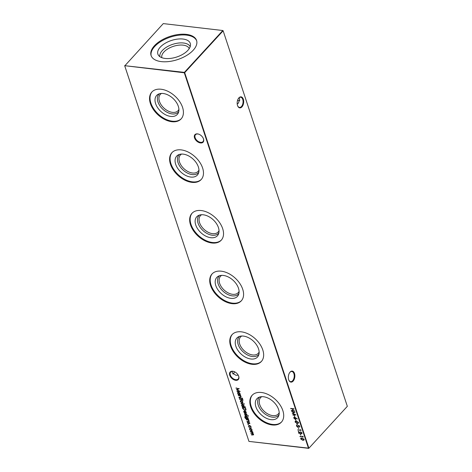 <?xml version="1.0" encoding="UTF-8"?>
<svg xmlns="http://www.w3.org/2000/svg" width="472" height="472" viewBox="0 0 472 472"><rect width="100%" height="100%" fill="white"/><g stroke="black" fill="none" stroke-linecap="round" stroke-linejoin="round"><path stroke-width="0.71" d="M200.523 142.957A5.552 3.528 42.6 0 1 194.529 137.901A5.552 3.528 42.6 0 1 197.52 133.883A5.552 3.528 42.6 0 1 198.665 134.148A5.552 3.528 42.6 0 1 203.308 138.414A5.552 3.528 42.6 0 1 200.523 142.957M198.8 134.195A5.104 3.245 -137.4 0 0 197.874 133.995A5.104 3.245 -137.4 0 0 195.491 134.715A5.104 3.245 -137.4 0 0 195.874 139.187A5.104 3.245 -137.4 0 0 200.635 142.338A5.104 3.245 -137.4 0 0 203.013 141.624A5.104 3.245 -137.4 0 0 203.249 138.284M235.729 380.314A5.552 3.528 42.6 0 1 229.74 375.258A5.552 3.528 42.6 0 1 232.725 371.24A5.552 3.528 42.6 0 1 233.87 371.505A5.552 3.528 42.6 0 1 238.513 375.771A5.552 3.528 42.6 0 1 235.729 380.314M234.006 371.552A5.104 3.245 -137.4 0 0 233.079 371.352A5.104 3.245 -137.4 0 0 230.702 372.072A5.104 3.245 -137.4 0 0 231.079 376.544A5.104 3.245 -137.4 0 0 235.841 379.7A5.104 3.245 -137.4 0 0 238.218 378.981A5.104 3.245 -137.4 0 0 238.454 375.641M237.593 100.282A5.552 3.528 -137.4 0 0 237.994 100.447M239.788 100.654A5.104 3.245 42.6 0 1 238.92 100.648A5.104 3.245 42.6 0 1 237.864 100.4A5.104 3.245 42.6 0 1 237.587 100.3M288.799 380.043A5.104 2.962 96.6 0 0 290.646 381.642A5.104 2.962 96.6 0 0 292.616 380.739A5.104 2.962 96.6 0 0 293.903 373.665A5.104 2.962 96.6 0 0 291.826 371.493A5.104 2.962 96.6 0 0 289.855 372.396A5.104 2.962 96.6 0 0 289.66 372.626M290.097 372.072A5.552 3.221 -83.4 0 1 294.498 373.452A5.552 3.221 -83.4 0 1 293.1 381.146A5.552 3.221 -83.4 0 1 288.87 380.214A5.552 3.221 -83.4 0 1 289.767 372.479A5.552 3.221 -83.4 0 1 290.097 372.072M237.634 105.799A5.104 2.962 96.6 0 0 239.481 107.398A5.104 2.962 96.6 0 0 241.452 106.501A5.104 2.962 96.6 0 0 242.738 99.421A5.104 2.962 96.6 0 0 240.661 97.256A5.104 2.962 96.6 0 0 238.69 98.152A5.104 2.962 96.6 0 0 238.496 98.388M238.932 97.834A5.552 3.221 -83.4 0 1 243.334 99.214A5.552 3.221 -83.4 0 1 241.935 106.902A5.552 3.221 -83.4 0 1 237.699 105.97A5.552 3.221 -83.4 0 1 238.602 98.235A5.552 3.221 -83.4 0 1 238.932 97.834M234.484 371.753A5.104 2.962 -83.4 0 1 233.61 373.476A5.104 2.962 -83.4 0 1 233.31 373.848A5.104 2.962 -83.4 0 1 233.044 374.107M233.504 373.612A5.552 3.221 96.6 0 0 234.407 371.718M238.242 375.228L235.9 375.275L232.277 372.927L232.212 371.346M237.227 104.123L238.448 103.038L239.723 99.073L238.956 97.893M178.746 111.54A13.181 8.378 42.6 0 1 172.168 113.935A13.181 8.378 42.6 0 1 159.601 105.362A13.181 8.378 42.6 0 1 159.4 93.769M178.912 109.421A12.054 7.658 42.6 0 1 178.074 110.672A12.054 7.658 42.6 0 1 172.457 112.371A12.054 7.658 42.6 0 1 161.223 104.931A12.054 7.658 42.6 0 1 160.321 94.37A12.054 7.658 42.6 0 1 161.495 93.426M170.752 116.419A14.024 8.915 42.6 0 1 156.899 106.501A14.024 8.915 42.6 0 1 158.214 94.258A14.024 8.915 42.6 0 1 163.17 93.497A14.024 8.915 42.6 0 1 175.348 100.931A14.024 8.915 42.6 0 1 178.369 112.761A14.024 8.915 42.6 0 1 170.752 116.419M181.348 118.649A19.865 12.626 42.6 0 1 172.333 121.192A19.865 12.626 42.6 0 1 153.966 109.15A19.865 12.626 42.6 0 1 152.09 91.786M171.849 121.717A19.865 12.626 42.6 0 1 153.329 109.451A19.865 12.626 42.6 0 1 151.848 92.04A19.865 12.626 42.6 0 1 161.111 89.243A19.865 12.626 42.6 0 1 179.631 101.51A19.865 12.626 42.6 0 1 181.112 118.92A19.865 12.626 42.6 0 1 171.849 121.717M198.806 172.186A13.181 8.378 42.6 0 1 192.228 174.581A13.181 8.378 42.6 0 1 179.661 166.008A13.181 8.378 42.6 0 1 179.46 154.421M198.972 170.067A12.054 7.658 42.6 0 1 198.134 171.324A12.054 7.658 42.6 0 1 192.511 173.017A12.054 7.658 42.6 0 1 181.278 165.578A12.054 7.658 42.6 0 1 180.375 155.017A12.054 7.658 42.6 0 1 181.555 154.078M190.806 177.065A14.024 8.915 42.6 0 1 176.959 167.147A14.024 8.915 42.6 0 1 178.274 154.904A14.024 8.915 42.6 0 1 183.23 154.143A14.024 8.915 42.6 0 1 195.408 161.577A14.024 8.915 42.6 0 1 198.423 173.407A14.024 8.915 42.6 0 1 190.806 177.065M201.408 179.301A19.865 12.626 42.6 0 1 192.387 181.838A19.865 12.626 42.6 0 1 174.02 169.796A19.865 12.626 42.6 0 1 172.15 152.432M191.909 182.363A19.865 12.626 42.6 0 1 173.389 170.097A19.865 12.626 42.6 0 1 171.902 152.692A19.865 12.626 42.6 0 1 181.165 149.889A19.865 12.626 42.6 0 1 199.685 162.156A19.865 12.626 42.6 0 1 201.172 179.566A19.865 12.626 42.6 0 1 191.909 182.363M218.866 232.832A13.181 8.378 42.6 0 1 212.288 235.227A13.181 8.378 42.6 0 1 199.715 226.654A13.181 8.378 42.6 0 1 199.514 215.067M219.026 230.714A12.054 7.658 42.6 0 1 218.188 231.97A12.054 7.658 42.6 0 1 212.571 233.664A12.054 7.658 42.6 0 1 201.337 226.224A12.054 7.658 42.6 0 1 200.435 215.663A12.054 7.658 42.6 0 1 201.615 214.725M210.866 237.711A14.024 8.915 42.6 0 1 197.013 227.799A14.024 8.915 42.6 0 1 198.328 215.551A14.024 8.915 42.6 0 1 203.285 214.79A14.024 8.915 42.6 0 1 215.462 222.223A14.024 8.915 42.6 0 1 218.483 234.059A14.024 8.915 42.6 0 1 210.866 237.711M221.462 239.947A19.865 12.626 42.6 0 1 212.447 242.49A19.865 12.626 42.6 0 1 194.08 230.448A19.865 12.626 42.6 0 1 192.21 213.078M211.963 243.009A19.865 12.626 42.6 0 1 193.443 230.749A19.865 12.626 42.6 0 1 191.962 213.338A19.865 12.626 42.6 0 1 201.225 210.542A19.865 12.626 42.6 0 1 219.745 222.802A19.865 12.626 42.6 0 1 221.226 240.213A19.865 12.626 42.6 0 1 211.963 243.009M238.92 293.484A13.181 8.378 42.6 0 1 232.342 295.873A13.181 8.378 42.6 0 1 219.775 287.306A13.181 8.378 42.6 0 1 219.574 275.713M239.086 291.366A12.054 7.658 42.6 0 1 238.248 292.616A12.054 7.658 42.6 0 1 232.625 294.316A12.054 7.658 42.6 0 1 221.392 286.876A12.054 7.658 42.6 0 1 220.495 276.315A12.054 7.658 42.6 0 1 221.669 275.371M230.926 298.363A14.024 8.915 42.6 0 1 217.073 288.445A14.024 8.915 42.6 0 1 218.388 276.197A14.024 8.915 42.6 0 1 223.344 275.442A14.024 8.915 42.6 0 1 235.522 282.87A14.024 8.915 42.6 0 1 238.537 294.705A14.024 8.915 42.6 0 1 230.926 298.363M241.522 300.593A19.865 12.626 42.6 0 1 232.501 303.136A19.865 12.626 42.6 0 1 214.135 291.094A19.865 12.626 42.6 0 1 212.264 273.731M232.023 303.661A19.865 12.626 42.6 0 1 213.503 291.395A19.865 12.626 42.6 0 1 212.017 273.984A19.865 12.626 42.6 0 1 221.285 271.188A19.865 12.626 42.6 0 1 239.8 283.454A19.865 12.626 42.6 0 1 241.286 300.865A19.865 12.626 42.6 0 1 232.023 303.661M258.981 354.13A13.181 8.378 42.6 0 1 252.402 356.525A13.181 8.378 42.6 0 1 239.829 347.952A13.181 8.378 42.6 0 1 239.628 336.365M259.14 352.012A12.054 7.658 42.6 0 1 258.302 353.262A12.054 7.658 42.6 0 1 252.685 354.962A12.054 7.658 42.6 0 1 241.452 347.522A12.054 7.658 42.6 0 1 240.549 336.961A12.054 7.658 42.6 0 1 241.729 336.017M250.98 359.009A14.024 8.915 42.6 0 1 237.127 349.091A14.024 8.915 42.6 0 1 238.443 336.849A14.024 8.915 42.6 0 1 243.399 336.088A14.024 8.915 42.6 0 1 255.576 343.522A14.024 8.915 42.6 0 1 258.597 355.351A14.024 8.915 42.6 0 1 250.98 359.009M261.577 361.245A19.865 12.626 42.6 0 1 252.561 363.782A19.865 12.626 42.6 0 1 234.195 351.74A19.865 12.626 42.6 0 1 232.324 334.377M252.077 364.307A19.865 12.626 42.6 0 1 233.563 352.041A19.865 12.626 42.6 0 1 232.077 334.63A19.865 12.626 42.6 0 1 241.339 331.834A19.865 12.626 42.6 0 1 259.86 344.1A19.865 12.626 42.6 0 1 261.346 361.511A19.865 12.626 42.6 0 1 252.077 364.307M279.035 414.776A13.181 8.378 42.6 0 1 272.456 417.171A13.181 8.378 42.6 0 1 259.889 408.599A13.181 8.378 42.6 0 1 259.688 397.011M279.2 412.658A12.054 7.658 42.6 0 1 278.362 413.914A12.054 7.658 42.6 0 1 272.739 415.608A12.054 7.658 42.6 0 1 261.506 408.168A12.054 7.658 42.6 0 1 260.609 397.607A12.054 7.658 42.6 0 1 261.783 396.669M271.04 419.655A14.024 8.915 42.6 0 1 257.187 409.737A14.024 8.915 42.6 0 1 258.503 397.495A14.024 8.915 42.6 0 1 263.459 396.734A14.024 8.915 42.6 0 1 275.636 404.168A14.024 8.915 42.6 0 1 278.651 415.997A14.024 8.915 42.6 0 1 271.04 419.655M281.637 421.891A19.865 12.626 42.6 0 1 272.615 424.434A19.865 12.626 42.6 0 1 254.249 412.392A19.865 12.626 42.6 0 1 252.378 395.023M272.137 424.953A19.865 12.626 42.6 0 1 253.617 412.693A19.865 12.626 42.6 0 1 252.137 395.282A19.865 12.626 42.6 0 1 261.399 392.486A19.865 12.626 42.6 0 1 279.92 404.746A19.865 12.626 42.6 0 1 281.4 422.157A19.865 12.626 42.6 0 1 272.137 424.953M161.837 57.678A14.425 7.345 161.7 0 1 163.926 51.991A14.425 7.345 161.7 0 1 178.209 45.229A14.425 7.345 161.7 0 1 189.219 48.622M159.902 56.687A15.965 8.13 161.7 0 1 162.262 50.587A15.965 8.13 161.7 0 1 177.879 43.129A15.965 8.13 161.7 0 1 190.181 46.675M160.268 47.141A17.063 8.685 161.7 0 1 178.658 38.987A17.063 8.685 161.7 0 1 190.499 44.763A17.063 8.685 161.7 0 1 187.874 50.351A17.063 8.685 161.7 0 1 172.044 58.18A17.063 8.685 161.7 0 1 158.509 55.342A17.063 8.685 161.7 0 1 160.268 47.141M151.211 55.885A23.96 12.195 161.7 0 1 154.692 46.492A23.96 12.195 161.7 0 1 178.357 35.276A23.96 12.195 161.7 0 1 196.682 40.852M154.444 45.737A23.96 12.195 161.7 0 1 178.475 34.474A23.96 12.195 161.7 0 1 196.57 40.468A23.96 12.195 161.7 0 1 193.201 50.244A23.96 12.195 161.7 0 1 169.165 61.508A23.96 12.195 161.7 0 1 151.075 55.513A23.96 12.195 161.7 0 1 154.444 45.737M248.095 424.204L248.278 424.753L247.918 424.446L248.254 424.039M248.461 424.511L248.278 424.753L248.071 424.281M246.349 419.59L248.726 419.868L248.396 420.109L249.169 421.077L249.104 421.708L247.045 421.697L246.95 421.402L248.596 421.555L248.856 420.994L247.959 420.104L246.349 419.59M248.596 421.555L248.897 420.582M248.083 415.738L248.26 416.286L247.924 415.985L248.237 415.572M248.425 416.044L248.077 415.814M245.251 416.746L245.092 417.596L246.484 418.676L245.711 417.661L245.818 416.77L246.502 416.569L248.13 417.95L247.989 418.847L248.502 419.189L245.859 418.8L244.809 417.59L245.292 416.67M244.85 416.64L245.151 416.452M246.065 409.613L244.844 410.422L242.702 408.563L242.366 407.542L245.617 407.92L245.865 410.162M240.985 403.371L244.419 404.056L240.985 403.371M243.133 400.038L242.885 400.356L242.071 399.737L241.941 400.203L241.776 399.701L239.593 399.164L241.676 399.406L241.859 399.1L243.133 400.038M242.289 398.221L242.466 398.769L242.13 398.462L242.443 398.049M242.632 398.521L242.466 398.769L242.283 398.297M294.074 415.519L294.823 416.823L294.074 415.519M295.407 419.567L296.162 420.865L295.407 419.567M296.746 423.608L297.496 424.912L296.746 423.608M297.997 427.396L298.752 428.7L297.997 427.396M235.959 388.173L239.257 388.686L237.05 389.778L240.183 391.483L237.074 391.542L236.973 391.241L239.21 391.199L236.454 389.677L238.407 388.757L236.088 387.931M238.301 395.247L240.673 395.524L240.773 395.819L240.342 395.766L241.115 396.734L241.05 397.365L238.997 397.353L238.897 397.058L240.543 397.212L240.808 396.651L239.906 395.76L238.301 395.247M240.543 397.212L240.85 396.238M300.174 433.969L300.924 435.272L300.174 433.969M300.505 429.632L301.101 430.47L297.749 429.797L300.67 430.139L300.505 429.632M253.552 434.346L252.691 435.025L251.405 434.877L251.31 434.582L252.597 434.73L253.246 434.258L250.768 432.942L251.971 433.078L252.703 432.617L250.219 431.296L252.597 431.573L252.284 431.821L253.01 432.7L252.691 433.396L253.552 434.346L253.499 434.901M253.01 432.7L252.691 433.396L253.022 433.166M252.75 434.564L253.399 434.092L253.21 434.671L253.346 433.951M252.721 432.912L252.744 432.216M124.75 65.873L248.945 441.403L308.499 448.323L184.304 72.794L124.667 65.679L184.375 72.381L222.819 30.521L163.271 23.6L124.75 65.873M290.675 408.404L293.926 408.781L294.026 409.077L292.693 408.923L293.248 410.605L294.681 411.059L291.43 410.681L291.33 410.386L292.917 410.569L292.357 408.882L290.675 408.404M251.34 428.788L252.036 429.75L251.942 430.611L251.21 430.847L249.576 429.461L249.67 428.576L250.384 428.358L251.34 428.788M300.646 431.998L301.803 432.676L301.378 433.314L301.803 432.676L300.546 431.703L301.986 432.901L301.348 433.78L298.817 432.057L299.325 433.585L298.988 433.55L298.251 431.314L301.224 433.485L301.643 432.848L301.224 433.485M301.909 433.609L301.348 433.78L300.841 433.355M302.676 436.205L303.272 437.042L299.926 436.37L302.841 436.706L302.676 436.205M240.354 394.551L240.454 394.846L238.077 394.574L238.389 394.327L237.611 393.294L237.729 392.391L238.437 392.185L240.077 393.589L239.918 394.503L240.354 394.551M300.705 438.972L300.788 438.287L302.05 438.075L304.121 439.373L304.033 440.081L302.788 440.305L300.705 438.972L300.876 438.211M296.398 425.945L296.776 425.03L296.729 425.986L297.496 426.694L298.794 425.467L299.82 426.363L299.561 427.178L299.478 426.293L298.906 425.762L297.59 426.983L296.398 425.945L296.929 424.859M297.035 425.325L296.729 425.986M297.773 426.611L298.363 425.591M299.702 427.048L299.632 426.122L299.272 426.883M299.431 426.717L299.632 426.122L299.059 425.596L298.558 425.933M298.381 426.334L297.59 426.983L296.552 425.773M295.106 422.045L295.189 421.36L296.451 421.142L298.522 422.44L298.434 423.148L297.189 423.378L295.106 422.045L295.277 421.278M295.519 417.661L297.224 419.024L295.625 418.003L295.124 419.207L293.79 418.068L293.867 417.354L295.519 417.661M295.684 419.047L295.124 419.207L293.79 418.068M291.749 411.649L295.047 412.162L292.841 413.254L295.968 414.959L292.864 415.018L292.764 414.723L295 414.676L292.245 413.153L294.198 412.233L291.879 411.407M239.204 397.984L241.676 398.557L239.204 397.984M242.118 400.905L242.814 401.867L242.726 402.734L241.988 402.964L240.354 401.578L240.449 400.698L241.168 400.48L242.118 400.905M245.351 406.876L242.112 406.787L242.431 406.539L241.652 405.507L241.77 404.604L242.472 404.398L244.112 405.802L243.935 406.711L245.351 406.876M244.059 411.944L244.803 413.13L243.782 411.95L243.853 411.112L245.493 411.248L246.242 412.239L246.095 413.153L245.357 413.319L244.649 411.171L244.13 411.318L244.803 411L244.059 411.944M244.997 415.502L247.47 416.074L244.997 415.502M247.015 414.581L246.885 415.153L246.113 414.251L245.464 415.03L244.543 414.245L244.638 413.596L245.351 414.735L246.195 413.903L247.015 414.581M246.785 414.746L246.88 414.375L246.301 414.198M246.461 414.027L245.859 414.888M245.552 414.681L245.865 413.968M249.859 423.172L249.723 423.75L249.145 422.788L248.302 423.62L247.387 422.841L247.481 422.192L248.195 423.325L249.033 422.493L249.859 423.172M249.452 423.526L249.723 422.971L249.145 422.788M249.299 422.623L248.703 423.478M248.396 423.272L248.709 422.558M250.667 427.667L250.791 426.841L249.523 425.709L248.921 426.629L249.546 427.774L248.626 426.588L248.72 425.608L249.399 425.408L251.092 426.9L250.756 427.573M251.021 427.838L250.791 426.841M250.237 425.756L249.074 425.797M347.333 406.321L308.729 448.4L347.333 406.321L223.138 30.792L184.694 72.653L308.894 448.188L248.945 441.403L124.667 65.679M184.375 72.381L184.304 72.794L184.694 72.653L184.375 72.381M222.819 30.521L223.138 30.792L222.819 30.521M293.962 408.882L292.693 408.923M294.616 410.864L291.43 410.681M292.357 408.882L292.917 410.569M292.51 408.717L290.776 408.699M252.632 431.673L252.284 431.821M253.558 434.806L251.405 434.877M252.726 433.361L250.862 433.237M252.821 432.848L252.856 432.446M252.313 431.791L250.319 431.591M252.101 430.446L251.21 430.847M251.364 430.676L250.384 430.222M250.325 430.169L249.576 429.461M249.729 429.29L249.753 428.499M251.263 430.381L251.895 429.544L250.638 428.487L249.936 428.818L250.484 428.653L249.865 429.496L251.11 430.552L251.723 430.293M251.11 430.552L251.741 429.715L250.638 428.487L250.018 429.325M301.036 430.275L297.85 430.092M300.764 429.786L300.67 430.139M301.98 433.514L301.502 433.615M299.148 433.379L298.54 431.55M300.747 435.066L300.393 433.992M303.207 436.848L300.021 436.665M302.935 436.358L302.841 436.706M240.708 395.624L240.342 395.766M241.115 397.271L238.997 397.353M240.702 397.046L240.962 396.48L240.702 397.046M240.366 395.743L239.906 395.76M240.065 395.589L238.395 395.542M240.39 394.651L238.077 394.574M237.611 393.294L238.389 394.327M237.77 393.123L237.811 392.315M239.41 392.645L238.684 392.309L238.077 392.574M239.316 394.244L239.941 393.388L239.564 392.787M239.77 394.167L239.162 394.415L239.782 393.554L238.142 392.48M238.684 392.309L237.906 393.335L239.162 394.415M239.192 388.668L237.05 389.778M239.941 391.317L237.074 391.542M236.655 389.583L239.21 391.199M236.112 388.002L238.407 388.757M304.104 439.987L302.788 440.305M302.941 440.14L300.859 438.807M303.785 439.745L303.95 439.172L302.304 438.199L301.195 438.854M303.95 439.172L302.151 438.37L301.042 439.025L301.207 438.441M301.042 439.025L302.694 440.01L303.797 439.343L303.874 439.674M298.575 428.493L298.221 427.425M297.189 425.16L296.888 425.815L297.189 425.16M298.097 426.08L298.516 425.425M298.186 426.7L297.743 426.818M297.319 424.7L296.965 423.632M298.505 423.059L297.189 423.378M297.342 423.207L295.26 421.874M298.186 422.818L298.351 422.245L296.705 421.272L295.596 421.921M298.351 422.245L296.552 421.437L295.442 422.092L295.608 421.514M295.442 422.092L297.094 423.083L298.192 422.411L298.274 422.741M295.979 420.658L295.625 419.59M297.325 418.817L295.625 418.003M295.749 418.953L295.283 419.042M293.944 417.897L293.956 417.283M295.012 418.912L295.566 418.074L295.165 418.741L295.566 418.074L294.693 417.313L294.286 417.95L294.54 417.478L294.127 418.121L295.012 418.912L295.413 418.245L294.54 417.478L294.127 418.121M294.646 416.617L294.292 415.549M294.982 412.15L292.841 413.254M295.732 414.799L292.864 415.018M292.445 413.059L295 414.676M291.902 411.478L294.198 412.233M241.611 398.362L239.304 398.279M243.015 399.896L242.396 399.772M242.555 399.607L242.071 399.737M242.101 400.038L241.776 399.701M241.929 399.53L239.693 399.459M241.788 399.094L241.676 399.406M242.879 402.563L241.988 402.964M242.142 402.793L241.162 402.339M241.103 402.291L240.354 401.578M240.508 401.412L240.537 400.616M242.042 402.498L242.679 401.66L241.416 400.604L240.72 400.934L241.263 400.775L240.643 401.613L241.888 402.669L242.502 402.415M241.888 402.669L242.519 401.831L241.416 400.604L240.803 401.442M244.354 403.861L241.086 403.666M245.387 406.976L242.112 406.787M242.584 406.368L241.652 405.507M241.806 405.336L241.853 404.528M243.452 404.858L242.726 404.522L242.118 404.787M243.357 406.457L243.977 405.601L243.605 405M243.812 406.38L243.198 406.628L243.823 405.772L242.183 404.693M242.726 404.522L241.947 405.548L243.198 406.628M245.936 410.068L244.997 410.257L242.856 408.392L242.584 407.566M245.605 409.832L245.534 408.009L242.797 407.879L243.316 409.2L244.744 410.127L245.7 409.407L245.381 408.18L242.797 407.879M245.853 409.236L245.694 409.755M244.962 412.965L243.782 411.95M243.935 411.779L243.941 411.029M246.254 412.982L245.357 413.319M245.511 413.147L244.803 411L244.219 411.773M245.705 412.888L246.113 412.05L245.104 411.065L245.552 413.059L245.959 412.805M245.688 411.407L244.95 411.236M246.113 412.05L245.528 411.578M245.552 413.059L245.959 412.221M248.437 418.994L245.859 418.8M245.517 418.304L244.809 417.59M244.962 417.425L245.304 416.286M246.154 418.027L245.711 417.661M245.865 417.49L245.9 416.693M247.387 418.593L248.006 417.773L246.744 416.693L246.16 416.935M247.841 418.517L247.228 418.758L247.847 417.938L246.225 416.835M246.744 416.693L246.006 417.708L247.228 418.758M247.411 415.879L245.098 415.797M247.009 414.959L246.644 414.9M246.767 414.764L246.88 414.375L246.767 414.764M245.947 414.794L245.464 415.03M245.617 414.864L244.543 414.245M244.697 414.08L244.791 413.431M245.829 414.174L246.018 413.802M248.762 419.968L248.396 420.109M249.169 421.614L247.045 421.697M248.75 421.39L249.015 420.823L248.75 421.39M248.414 420.086L247.959 420.104M248.113 419.933L246.449 419.885M249.611 423.354L249.723 422.971L249.611 423.354M249.11 422.676L248.98 422.989L249.11 422.676M248.791 423.384L248.302 423.62M248.461 423.455L247.387 422.841M247.54 422.67L247.635 422.021M248.673 422.77L248.862 422.393M250.951 426.676L250.65 426.133M249.676 425.537L249.139 425.703M249.7 427.608L248.626 426.588M248.779 426.422L248.809 425.537"/></g></svg>
